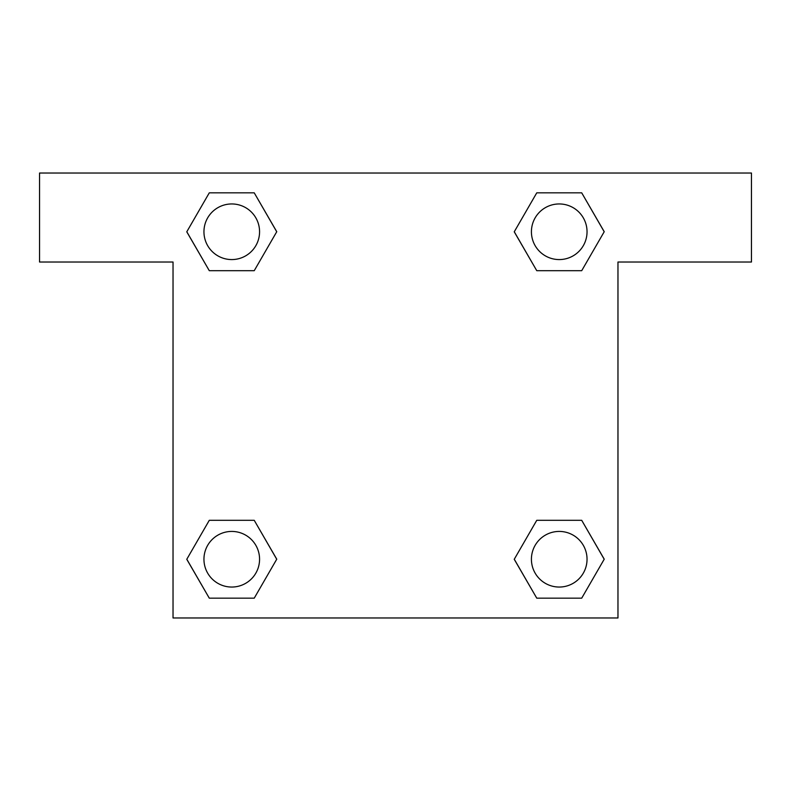<?xml version="1.0" encoding="UTF-8"?>
<svg xmlns="http://www.w3.org/2000/svg" width="791" height="791" viewBox="0 0 791 791"><rect width="100%" height="100%" fill="white"/><g stroke="black" fill="none" stroke-linecap="round" stroke-linejoin="round"><path stroke-width="1.19" d="M545.177 270.69L581.711 270.69L536.763 270.69L514.279 231.763L536.763 192.836L581.711 192.836L604.195 231.763L581.711 270.69L536.763 270.69L545.177 270.69L536.763 270.69L514.229 231.793M209.289 270.69L254.237 270.69L209.289 270.69L186.805 231.763L209.289 192.836L254.237 192.836L276.721 231.763L254.237 270.69L209.289 270.69L186.755 231.793M245.823 520.31L209.289 520.31L254.237 520.31L276.721 559.237L254.237 598.164L209.289 598.164L186.805 559.237L209.289 520.31L254.237 520.31L245.823 520.31L254.237 520.31L276.771 559.207M581.711 520.31L536.763 520.31L581.711 520.31L604.195 559.237L581.711 598.164L536.763 598.164L514.279 559.237L536.763 520.31L581.711 520.31L604.245 559.207M751.45 173.031L39.55 173.031L39.55 262.019L173.031 262.019L173.031 617.969L617.969 617.969L617.969 262.019L751.45 262.019L751.45 173.031M254.237 192.836L209.289 192.836L254.237 192.836L276.771 231.733M209.289 598.164L254.237 598.164L209.289 598.164L186.755 559.267M536.763 598.164L581.711 598.164L536.763 598.164L514.229 559.267M581.711 192.836L536.763 192.836L581.711 192.836L604.245 231.733M587.041 559.237A27.804 27.804 0 0 0 545.335 535.151A27.804 27.804 0 0 0 545.335 583.323A27.804 27.804 0 0 0 587.041 559.237M259.567 559.237A27.804 27.804 0 0 0 217.861 535.151A27.804 27.804 0 0 0 217.861 583.323A27.804 27.804 0 0 0 259.567 559.237M587.041 231.763A27.804 27.804 0 0 0 545.335 207.677A27.804 27.804 0 0 0 545.335 255.849A27.804 27.804 0 0 0 587.041 231.763M259.567 231.763A27.804 27.804 0 0 0 217.861 207.677A27.804 27.804 0 0 0 217.861 255.849A27.804 27.804 0 0 0 259.567 231.763M536.763 520.31L545.177 520.31M254.237 270.69L245.823 270.69"/></g></svg>
